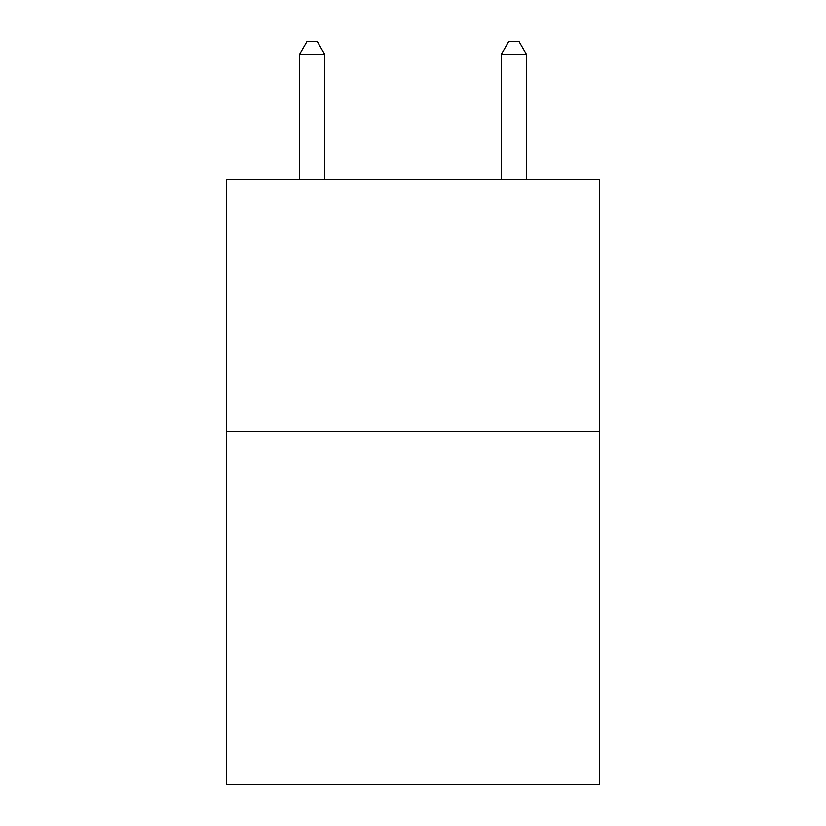 <?xml version="1.0" encoding="UTF-8"?>
<svg xmlns="http://www.w3.org/2000/svg" width="826" height="826" viewBox="0 0 826 826"><rect width="100%" height="100%" fill="white"/><g stroke="black" fill="none" stroke-linecap="round" stroke-linejoin="round"><path stroke-width="1.24" d="M599.604 431.657L599.604 784.7L226.396 784.7L226.396 179.49L599.604 179.49L599.604 431.657L226.396 431.657M324.742 179.49L324.742 54.413L299.518 54.413L299.518 179.49M299.518 54.413L307.086 41.3L317.174 41.3L324.742 54.413M526.482 179.49L526.482 54.413L501.258 54.413L501.258 179.49M501.258 54.413L508.826 41.3L518.914 41.3L526.482 54.413"/></g></svg>
